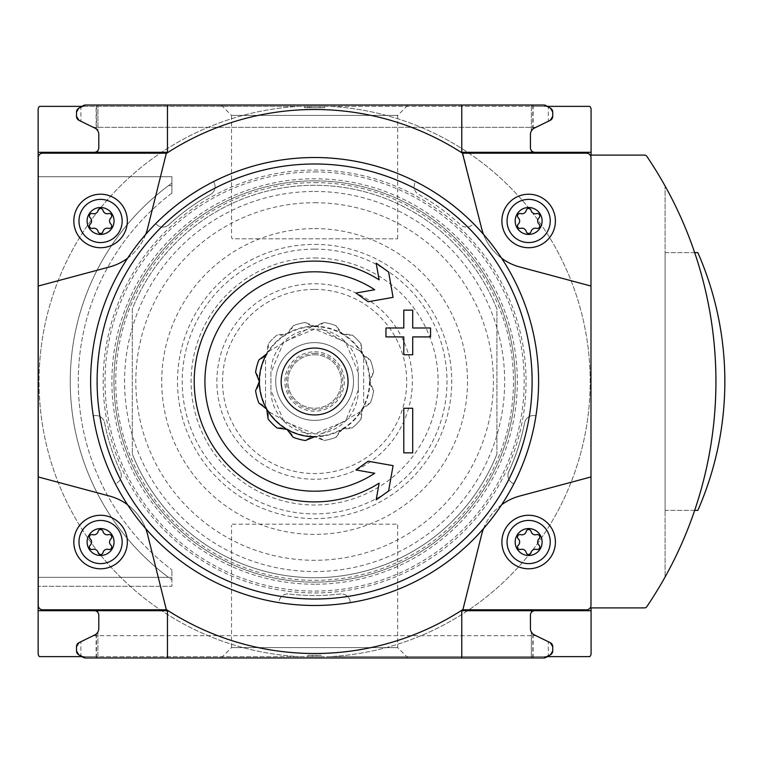 <?xml version="1.0" encoding="UTF-8"?>
<svg xmlns="http://www.w3.org/2000/svg" width="763" height="763" viewBox="0 0 763 763"><rect width="100%" height="100%" fill="white"/><g stroke="black" fill="none" stroke-linecap="round" stroke-linejoin="round"><path stroke-width="0.57" stroke-dasharray="3.81 2.86" d="M342.263 429.388A55.289 55.289 0 0 1 314.614 436.789L323.884 440.528C317.713 435.721 311.523 435.721 305.343 440.528A59.752 59.752 0 0 1 293.126 437.256C290.188 430.008 284.828 426.918 277.074 427.986A59.752 59.752 0 0 1 268.128 419.04C269.205 411.295 266.115 405.935 258.857 402.988A59.752 59.752 0 0 1 255.586 390.77C260.393 384.6 260.393 378.41 255.586 372.23A59.752 59.752 0 0 1 258.857 360.012C266.106 357.074 269.196 351.714 268.128 343.96A59.752 59.752 0 0 1 277.074 335.014C284.818 336.092 290.178 333.002 293.126 325.744A59.752 59.752 0 0 1 305.343 322.472C311.514 327.279 317.704 327.279 323.884 322.472A59.752 59.752 0 0 1 336.101 325.744C339.049 332.992 344.399 336.082 352.163 335.014A59.752 59.752 0 0 1 361.099 343.96C360.022 351.705 363.112 357.065 370.37 360.012A59.752 59.752 0 0 1 373.641 372.23C368.834 378.4 368.834 384.59 373.641 390.77A59.752 59.752 0 0 1 370.37 402.988C363.121 405.926 360.031 411.286 361.099 419.04A59.752 59.752 0 0 1 352.163 427.986C344.409 426.908 339.049 429.998 336.101 437.256A59.752 59.752 0 0 1 323.884 440.528A59.752 59.752 0 0 0 336.101 437.256L342.263 429.388L352.163 427.986A59.752 59.752 0 0 0 361.099 419.04L362.501 409.149A55.289 55.289 0 0 1 342.263 429.388M362.501 353.851A55.289 55.289 0 0 1 369.902 381.5L373.641 372.23A59.752 59.752 0 0 0 370.37 360.012L362.501 353.851L361.099 343.96A59.752 59.752 0 0 0 352.163 335.014L342.263 333.612A55.289 55.289 0 0 1 362.501 353.851M314.614 326.211A55.289 55.289 0 0 1 342.263 333.612L336.101 325.744A59.752 59.752 0 0 0 323.884 322.472L314.614 326.211L305.343 322.472A59.752 59.752 0 0 0 293.126 325.744L286.964 333.612A55.289 55.289 0 0 1 314.614 326.211M266.726 353.851A55.289 55.289 0 0 1 286.964 333.612L277.074 335.014A59.752 59.752 0 0 0 268.128 343.96L266.726 353.851M314.614 157.521A223.979 223.979 0 0 1 415.73 181.642A8.918 8.918 0 0 0 418.734 194.498A214.041 214.041 0 0 1 460.289 224.684A8.918 8.918 0 0 0 473.441 223.578A223.979 223.979 0 0 1 535.931 415.902A8.918 8.918 0 0 0 524.639 422.74A214.041 214.041 0 0 1 508.768 471.591A8.918 8.918 0 0 0 513.89 483.752A223.979 223.979 0 0 1 350.284 602.617A8.918 8.918 0 0 0 340.298 593.986A214.041 214.041 0 0 1 288.929 593.986A8.918 8.918 0 0 0 278.943 602.617A223.979 223.979 0 0 1 115.337 483.752A8.918 8.918 0 0 0 120.459 471.591A214.041 214.041 0 0 1 104.588 422.74A8.918 8.918 0 0 0 93.296 415.902A223.979 223.979 0 0 1 155.786 223.578A8.918 8.918 0 0 0 168.938 224.684A214.041 214.041 0 0 1 210.493 194.498A8.918 8.918 0 0 0 213.497 181.642A223.979 223.979 0 0 1 314.614 157.521M213.497 181.642A223.979 223.979 0 0 0 155.786 223.578A8.918 8.918 0 0 0 168.938 224.684A214.041 214.041 0 0 1 210.493 194.498A8.918 8.918 0 0 0 213.497 181.642M93.296 415.902A223.979 223.979 0 0 0 115.337 483.752A8.918 8.918 0 0 0 120.459 471.591A214.041 214.041 0 0 1 104.588 422.74A8.918 8.918 0 0 0 93.296 415.902M278.943 602.617A223.979 223.979 0 0 0 350.284 602.617A8.918 8.918 0 0 0 340.298 593.986A214.041 214.041 0 0 1 288.929 593.986A8.918 8.918 0 0 0 278.943 602.617M513.89 483.752A223.979 223.979 0 0 0 535.931 415.902A8.918 8.918 0 0 0 524.639 422.74A214.041 214.041 0 0 1 508.768 471.591A8.918 8.918 0 0 0 513.89 483.752M473.441 223.578A223.979 223.979 0 0 0 415.73 181.642A8.918 8.918 0 0 0 418.734 194.498A214.041 214.041 0 0 1 460.289 224.684A8.918 8.918 0 0 0 473.441 223.578M232.229 524.191L397.695 524.191L232.229 524.191L231.532 525.392L232.229 524.191M221.175 657.964L408.052 657.964L221.175 657.964L231.532 647.596L397.695 647.596L231.532 647.596L231.532 525.392M171.923 577.343L38.15 577.343L38.15 176.739L38.15 577.343L168.48 577.343L171.923 579.87L171.923 586.261L38.15 586.261L171.923 586.261L171.923 569.894L171.923 579.87A244.36 244.36 0 0 1 171.923 183.13L168.48 185.657A244.36 244.36 0 0 0 168.48 577.343M171.923 176.739L38.15 176.739L171.923 176.739L171.923 193.106L171.923 176.739M38.15 109.5L38.15 653.5A4.464 4.464 0 0 0 39.428 656.628L330.284 656.628A275.577 275.577 0 0 0 590.19 381.5A275.577 275.577 0 0 0 330.284 106.372L298.943 106.372A275.577 275.577 0 0 0 39.047 381.5A275.577 275.577 0 0 0 298.943 656.628A275.577 275.577 0 0 1 39.047 381.5A275.577 275.577 0 0 1 298.943 106.372L39.428 106.372A4.464 4.464 0 0 0 38.15 109.5M646.776 606.719A401.319 401.319 0 0 0 646.776 156.281A2.68 2.68 0 0 0 644.563 155.108L591.077 155.108L591.077 607.892L644.563 607.892A2.68 2.68 0 0 0 646.776 606.719M665.098 186.01A401.319 401.319 0 0 1 665.098 576.99A401.319 401.319 0 0 0 665.098 186.01L665.098 576.99L665.098 186.01M591.077 653.5L591.077 109.5A4.464 4.464 0 0 0 589.799 106.372L330.284 106.372A275.577 275.577 0 0 1 590.19 381.5A275.577 275.577 0 0 1 330.284 656.628L589.799 656.628A4.464 4.464 0 0 0 591.077 653.5M76.5 116.348L76.5 112.066L78.732 108.212L76.5 112.066L78.732 108.212L76.5 112.066L76.5 116.348L78.999 120.354L76.5 116.348M533.108 152.304L533.108 151.932A4.464 4.464 0 0 1 530.438 147.841L530.438 134.469A7.134 7.134 0 0 1 533.108 128.899L531.325 131.007L534.443 128.05L548.311 121.288L548.311 106.944L543.809 105.036L85.418 105.036L461.768 105.036L85.418 105.036L461.768 105.036L461.768 152.304L534.892 152.304L532.803 151.78L532.803 152.304L531.325 152.304L531.325 150.521L531.325 152.304L591.077 152.304M221.175 105.036L408.052 105.036L221.175 105.036L231.532 115.404L397.695 115.404L231.532 115.404L231.532 237.608L232.229 238.809L397.695 238.809L232.229 238.809L231.532 237.608M552.727 116.348L550.228 120.354L552.727 116.348L550.228 120.354L552.727 116.348L552.727 112.066L550.495 108.212L552.727 112.066M85.418 105.036L83.186 105.637L85.418 105.036L83.186 105.637L85.418 105.036L543.809 105.036L550.495 108.212M78.732 108.212L83.186 105.637L80.916 106.944L80.916 121.288L94.784 128.05L97.902 131.007L97.902 105.036L97.902 131.007L96.119 128.899L96.119 106.372L81.908 106.372M81.908 656.628L96.119 656.628L96.119 657.964L97.902 657.964L85.418 657.964L461.768 657.964L85.418 657.964L461.768 657.964L461.768 610.696L534.892 610.696L531.325 610.696L531.325 612.479L531.325 610.696L591.077 610.696M96.119 657.964L543.809 657.964L546.041 657.363L543.809 657.964L546.041 657.363L543.809 657.964L85.418 657.964L83.186 657.363L85.418 657.964M76.5 646.652L76.5 650.934L78.732 654.788L76.5 650.934L78.732 654.788L76.5 650.934L76.5 646.652L78.999 642.646L76.5 646.652M552.727 646.652L550.228 642.646L552.727 646.652L550.228 642.646L552.727 646.652L552.727 650.934L550.495 654.788L552.727 650.934M532.803 657.964L532.803 633.843L548.311 641.712L548.311 656.056L546.041 657.363L550.495 654.788M78.732 654.788L83.186 657.363L80.916 656.056L80.916 641.712L94.784 634.95L97.902 631.993L96.119 634.101A7.134 7.134 0 0 0 98.789 628.531L98.789 615.159A4.464 4.464 0 0 0 96.119 611.068L97.902 610.696L97.902 612.479L97.902 610.696L94.335 610.696L167.459 610.696L167.459 657.964M38.15 152.304L97.902 152.304L97.902 150.521L97.902 152.304L94.335 152.304L167.459 152.304L167.459 105.036M96.424 152.304L96.424 151.78L94.335 152.304M534.892 152.304L532.803 152.304M97.902 631.993L97.902 657.964L97.902 631.993M534.892 610.696L532.803 611.22L532.803 610.696M496.923 454.023A196.196 196.196 0 0 1 132.304 454.023A196.196 196.196 0 0 0 496.923 454.023L496.923 308.977A196.196 196.196 0 0 0 132.304 308.977L132.304 454.023L132.304 308.977A196.196 196.196 0 0 1 496.923 308.977L496.923 454.023M127.612 258.228A53.505 53.505 0 0 0 145.685 234.432M145.685 528.568A53.505 53.505 0 0 0 127.612 504.772M501.615 504.772A53.505 53.505 0 0 0 483.542 528.568M483.542 234.432A53.505 53.505 0 0 0 501.615 258.228M38.236 157.655L38.236 605.345A4.464 4.464 0 0 0 42.699 609.809L166.754 609.809A272 272 0 0 0 462.473 609.809L586.528 609.809A4.464 4.464 0 0 0 590.991 605.345L590.991 157.655A4.464 4.464 0 0 0 586.528 153.191L462.473 153.191A272 272 0 0 0 166.754 153.191L42.699 153.191A4.464 4.464 0 0 0 38.236 157.655M314.614 592.946A211.446 211.446 0 0 0 497.734 275.777A211.446 211.446 0 0 0 131.494 275.777A211.446 211.446 0 0 0 314.614 592.946M533.108 610.696L533.108 611.068A4.464 4.464 0 0 0 530.438 615.159L530.438 628.531A7.134 7.134 0 0 0 533.108 634.101L531.325 631.993L531.325 657.964L531.325 631.993M96.119 634.101L96.119 656.628L547.319 656.628M533.108 634.101L533.108 657.964M38.15 610.696L96.119 610.696M96.424 610.696L96.424 611.22L94.335 610.696M547.319 106.372L533.108 106.372L533.108 105.036M531.325 131.007L531.325 105.036L531.325 131.007M96.119 152.304L96.119 151.932A4.464 4.464 0 0 0 98.789 147.841L98.789 134.469A7.134 7.134 0 0 0 96.119 128.899M533.108 128.899L533.108 106.372L96.119 106.372L96.119 105.036M319.964 106.372L319.964 107.717L324.647 107.717L324.647 106.372L304.58 106.372L324.647 106.372L324.647 107.717L304.58 107.717L319.735 107.717L319.735 106.372M307.928 656.628L321.299 656.628L307.928 656.628L307.928 655.283L307.928 656.628L307.928 655.283L321.299 655.283L321.299 656.628L321.299 655.283L316.95 655.283L316.95 656.628L316.95 655.283L307.928 655.283L307.928 656.628M528.654 515.273A26.753 26.753 0 0 1 551.821 555.407A26.753 26.753 0 0 1 505.478 555.407A26.753 26.753 0 0 1 528.654 515.273M590.991 476.951L519.651 496.064A53.505 53.505 0 0 0 481.577 534.806L462.874 609.809M528.654 194.222A26.753 26.753 0 0 1 551.821 234.346A26.753 26.753 0 0 1 505.478 234.346A26.753 26.753 0 0 1 528.654 194.222M462.874 153.191L481.577 228.194A53.505 53.505 0 0 0 519.651 266.936L590.991 286.049M166.353 609.809L147.65 534.806A53.505 53.505 0 0 0 109.576 496.064L38.236 476.951M100.573 515.273A26.753 26.753 0 0 1 123.749 555.407A26.753 26.753 0 0 1 77.406 555.407A26.753 26.753 0 0 1 100.573 515.273M38.236 286.049L109.576 266.936A53.505 53.505 0 0 0 147.65 228.194L166.353 153.191M100.573 194.222A26.753 26.753 0 0 1 123.749 234.346A26.753 26.753 0 0 1 77.406 234.346A26.753 26.753 0 0 1 100.573 194.222M518.287 545.202A4.368 4.368 0 0 0 518.287 538.85A2.499 2.499 0 0 1 520.719 534.644A4.368 4.368 0 0 0 526.222 531.458A2.499 2.499 0 0 1 531.077 531.458A4.368 4.368 0 0 0 536.58 534.644A2.499 2.499 0 0 1 539.012 538.85A4.368 4.368 0 0 0 539.012 545.202A2.499 2.499 0 0 1 536.58 549.417A4.368 4.368 0 0 0 531.077 552.593A2.499 2.499 0 0 1 526.222 552.593A4.368 4.368 0 0 0 520.719 549.417A2.499 2.499 0 0 1 518.287 545.202M90.215 545.202A4.368 4.368 0 0 0 90.215 538.85A2.499 2.499 0 0 1 92.647 534.644A4.368 4.368 0 0 0 98.15 531.458A2.499 2.499 0 0 1 103.005 531.458A4.368 4.368 0 0 0 108.508 534.644A2.499 2.499 0 0 1 110.94 538.85A4.368 4.368 0 0 0 110.94 545.202A2.499 2.499 0 0 1 108.508 549.417A4.368 4.368 0 0 0 103.005 552.593A2.499 2.499 0 0 1 98.15 552.593A4.368 4.368 0 0 0 92.647 549.417A2.499 2.499 0 0 1 90.215 545.202M518.287 224.15A4.368 4.368 0 0 0 518.287 217.798A2.499 2.499 0 0 1 520.719 213.583A4.368 4.368 0 0 0 526.222 210.407A2.499 2.499 0 0 1 531.077 210.407A4.368 4.368 0 0 0 536.58 213.583A2.499 2.499 0 0 1 539.012 217.798A4.368 4.368 0 0 0 539.012 224.15A2.499 2.499 0 0 1 536.58 228.356A4.368 4.368 0 0 0 531.077 231.542A2.499 2.499 0 0 1 526.222 231.542A4.368 4.368 0 0 0 520.719 228.356A2.499 2.499 0 0 1 518.287 224.15M90.215 224.15A4.368 4.368 0 0 0 90.215 217.798A2.499 2.499 0 0 1 92.647 213.583A4.368 4.368 0 0 0 98.15 210.407A2.499 2.499 0 0 1 103.005 210.407A4.368 4.368 0 0 0 108.508 213.583A2.499 2.499 0 0 1 110.94 217.798A4.368 4.368 0 0 0 110.94 224.15A2.499 2.499 0 0 1 108.508 228.356A4.368 4.368 0 0 0 103.005 231.542A2.499 2.499 0 0 1 98.15 231.542A4.368 4.368 0 0 0 92.647 228.356A2.499 2.499 0 0 1 90.215 224.15M314.614 180.841A200.659 200.659 0 0 1 488.387 481.825A200.659 200.659 0 0 1 140.84 481.825A200.659 200.659 0 0 1 314.614 180.841A200.659 200.659 0 0 1 488.387 481.825A200.659 200.659 0 0 1 140.84 481.825A200.659 200.659 0 0 1 314.614 180.841A200.659 200.659 0 0 1 488.387 481.825A200.659 200.659 0 0 1 140.84 481.825A200.659 200.659 0 0 1 314.614 180.841M550.228 642.646L535.922 635.665L550.228 642.646M93.305 635.665L535.922 635.665L93.305 635.665L78.999 642.646M535.922 127.335L93.305 127.335L78.999 120.354L93.305 127.335L535.922 127.335L550.228 120.354M312.277 655.283L312.277 656.628L312.277 655.283L307.928 655.283L312.277 655.283L312.277 656.628M319.735 107.717L304.58 107.717L304.58 106.372L304.58 107.717L324.647 107.717L324.647 106.372M324.647 107.717L310.923 107.717L310.923 106.372M319.964 107.717L310.923 107.717M694.683 252.629L665.098 252.629L665.098 510.371L697.849 510.371A321.051 321.051 0 0 0 697.849 252.629L665.098 252.629L665.098 510.371L694.683 510.371M379.116 279.84A120.392 120.392 0 0 0 223.473 460.165A120.392 120.392 0 0 0 379.116 483.16M376.169 499.879L388.596 491.01M389.616 485.258L393.079 465.64M368.138 461.243L355.92 469.951L368.949 472.249M374.709 289.73A109.691 109.691 0 0 0 231.923 453.575A109.691 109.691 0 0 0 374.709 473.27M368.949 290.751L355.92 293.049L368.138 301.757M393.079 297.36L388.596 271.99L376.169 263.121M403.799 452.85L412.716 452.85L412.716 408.253L403.799 408.253M403.799 327.995L385.964 327.995L385.964 336.912M403.799 336.912L403.799 354.747L412.716 354.747L412.716 336.912M430.551 336.912L430.551 327.995L412.716 327.995L412.716 310.15L403.799 310.15M171.923 193.106A236.33 236.33 0 0 0 171.923 569.894A236.33 236.33 0 0 1 171.923 193.106M314.614 283.76A97.74 97.74 0 0 1 399.259 430.37A97.74 97.74 0 0 1 229.968 430.37A97.74 97.74 0 0 1 314.614 283.76M314.614 289.415A92.085 92.085 0 0 1 394.357 427.538A92.085 92.085 0 0 1 234.87 427.538A92.085 92.085 0 0 1 314.614 289.415M359.201 350.608L319.077 327.432A8.918 8.918 0 0 0 310.15 327.432L270.026 350.608A8.918 8.918 0 0 0 265.562 358.333L265.562 404.667A8.918 8.918 0 0 0 270.026 412.392L310.15 435.568A8.918 8.918 0 0 0 319.077 435.568L359.201 412.392A8.918 8.918 0 0 0 363.665 404.667L363.665 358.333A8.918 8.918 0 0 0 359.201 350.608L319.077 327.432A8.918 8.918 0 0 0 310.15 327.432L270.026 350.608A8.918 8.918 0 0 0 265.562 358.333L265.562 404.667A8.918 8.918 0 0 0 270.026 412.392L310.15 435.568A8.918 8.918 0 0 0 319.077 435.568L359.201 412.392A8.918 8.918 0 0 0 363.665 404.667L363.665 358.333A8.918 8.918 0 0 0 359.201 350.608M314.614 414.938A33.438 33.438 0 0 0 348.062 381.5A33.438 33.438 0 0 0 314.614 348.062A33.438 33.438 0 0 0 281.175 381.5A33.438 33.438 0 0 0 314.614 414.938M369.902 381.5A55.289 55.289 0 0 1 362.501 409.149L370.37 402.988A59.752 59.752 0 0 0 373.641 390.77L369.902 381.5M323.121 435.683A54.85 54.85 0 0 1 259.935 385.773A54.85 54.85 0 0 1 314.614 326.65A54.85 54.85 0 0 1 369.292 377.227A54.85 54.85 0 0 1 323.121 435.683M314.614 342.616A38.884 38.884 0 0 1 348.29 400.937A38.884 38.884 0 0 1 280.937 400.937A38.884 38.884 0 0 1 314.614 342.616A38.884 38.884 0 0 1 348.29 400.937A38.884 38.884 0 0 1 280.937 400.937A38.884 38.884 0 0 1 314.614 342.616M358.314 390.198L358.314 372.802L358.314 390.198A43.701 43.701 0 0 1 314.614 433.899A43.701 43.701 0 0 1 270.913 390.198L270.913 372.802A43.701 43.701 0 0 1 314.614 329.101A43.701 43.701 0 0 1 358.314 372.802L345.496 341.891L314.585 329.101L283.712 341.91L270.913 372.802L270.913 390.198L283.731 421.109L314.642 433.899L345.515 421.09L358.314 390.198M314.614 354.747A26.753 26.753 0 0 1 337.78 394.881A26.753 26.753 0 0 1 291.447 394.881A26.753 26.753 0 0 1 314.614 354.747A26.753 26.753 0 0 1 337.78 394.881A26.753 26.753 0 0 1 291.447 394.881A26.753 26.753 0 0 1 314.614 354.747M168.48 185.657L171.923 185.657M532.803 129.157L532.803 105.036M96.424 633.843L96.424 657.964M314.614 171.923A209.577 209.577 0 0 1 496.112 486.289A209.577 209.577 0 0 1 133.115 486.289A209.577 209.577 0 0 1 314.614 171.923M96.424 129.157L96.424 105.036M314.614 182.624A198.876 198.876 0 0 1 486.842 480.938A198.876 198.876 0 0 1 142.385 480.938A198.876 198.876 0 0 1 314.614 182.624M307.699 107.717L307.699 106.372M314.614 584.22A202.72 202.72 0 0 1 111.894 381.5A202.72 202.72 0 0 1 314.614 178.78A202.72 202.72 0 0 1 517.333 381.5A202.72 202.72 0 0 1 314.614 584.22M314.614 191.456A190.044 190.044 0 0 1 479.202 476.522A190.044 190.044 0 0 1 150.025 476.522A190.044 190.044 0 0 1 314.614 191.456M314.614 202.72A178.78 178.78 0 0 1 469.445 470.895A178.78 178.78 0 0 1 159.782 470.895A178.78 178.78 0 0 1 314.614 202.72M314.614 228.604A152.896 152.896 0 0 1 447.023 457.943A152.896 152.896 0 0 1 182.204 457.943A152.896 152.896 0 0 1 314.614 228.604M314.614 244.389A137.111 137.111 0 0 1 433.355 450.056A137.111 137.111 0 0 1 195.872 450.056A137.111 137.111 0 0 1 314.614 244.389M314.614 249.119A132.381 132.381 0 0 1 429.264 447.69A132.381 132.381 0 0 1 199.963 447.69A132.381 132.381 0 0 1 314.614 249.119M314.614 257.989A123.511 123.511 0 0 1 421.577 443.255A123.511 123.511 0 0 1 207.65 443.255A123.511 123.511 0 0 1 314.614 257.989M314.614 353.364A28.136 28.136 0 0 1 338.982 395.568A28.136 28.136 0 0 1 290.255 395.568A28.136 28.136 0 0 1 314.614 353.364M314.614 351.8A29.7 29.7 0 0 1 343.741 387.299A29.7 29.7 0 0 1 310.732 410.942A29.7 29.7 0 0 1 284.981 379.554A29.7 29.7 0 0 1 314.614 351.8M408.052 657.964L397.695 647.596L397.695 524.191M397.695 238.809L397.695 115.404L408.052 105.036M304.58 107.717L304.58 106.372M309.263 107.717L309.263 106.372"/><path stroke-width="1.14" d="M258.857 402.988A59.752 59.752 0 0 1 255.586 390.77L259.325 381.5A55.289 55.289 0 0 1 266.726 353.851L258.857 360.012A59.752 59.752 0 0 0 255.586 372.23L259.325 381.5A55.289 55.289 0 0 0 266.726 409.149L268.128 419.04A59.752 59.752 0 0 0 277.074 427.986L286.964 429.388A55.289 55.289 0 0 1 266.726 409.149L258.857 402.988M314.614 436.789A55.289 55.289 0 0 1 286.964 429.388L293.126 437.256A59.752 59.752 0 0 0 305.343 440.528L314.614 436.789M85.418 105.036A4.464 4.464 0 0 0 83.186 105.637L78.732 108.212L85.418 105.036L167.459 105.036L167.459 152.304L38.15 152.304L38.15 653.5A4.464 4.464 0 0 0 39.428 656.628L81.908 656.628M38.15 152.304L38.15 109.5A4.464 4.464 0 0 1 39.428 106.372L81.908 106.372M547.319 656.628L589.799 656.628A4.464 4.464 0 0 0 591.077 653.5L591.077 607.892L644.563 607.892A2.68 2.68 0 0 0 646.776 606.719A401.319 401.319 0 0 0 646.776 156.281A2.68 2.68 0 0 0 644.563 155.108L591.077 155.108L591.077 109.5A4.464 4.464 0 0 0 589.799 106.372L547.319 106.372M78.732 108.212L83.186 105.637L78.732 108.212A4.464 4.464 0 0 0 76.5 112.066L76.5 116.348A4.464 4.464 0 0 0 78.999 120.354L76.5 116.348L76.5 112.066L76.5 116.348L76.5 112.066L78.732 108.212L80.916 106.944M591.077 152.304L461.768 152.304L461.768 105.036L543.809 105.036L167.459 105.036M552.727 116.348A4.464 4.464 0 0 1 550.228 120.354L535.922 127.335L550.228 120.354L552.727 116.348L552.727 112.066A4.464 4.464 0 0 0 550.495 108.212L552.727 112.066L552.727 116.348L552.727 112.066M550.495 108.212L546.041 105.637A4.464 4.464 0 0 0 543.809 105.036L548.311 106.944M85.418 657.964A4.464 4.464 0 0 1 83.186 657.363L78.732 654.788L85.418 657.964L543.809 657.964L550.495 654.788L552.727 650.934L552.727 646.652L552.727 650.934A4.464 4.464 0 0 1 550.495 654.788L548.311 656.056M591.077 610.696L461.768 610.696L461.768 657.964L543.809 657.964A4.464 4.464 0 0 0 546.041 657.363L550.495 654.788M76.5 650.934L76.5 646.652A4.464 4.464 0 0 1 78.999 642.646L76.5 646.652L76.5 650.934L78.732 654.788L83.186 657.363L78.732 654.788A4.464 4.464 0 0 1 76.5 650.934M552.727 646.652L550.228 642.646A4.464 4.464 0 0 1 552.727 646.652L552.727 650.934M80.916 121.288L94.784 128.05A7.134 7.134 0 0 1 98.789 134.469L98.789 147.841A4.464 4.464 0 0 1 94.335 152.304M548.311 121.288L534.443 128.05A7.134 7.134 0 0 0 530.438 134.469L530.438 147.841A4.464 4.464 0 0 0 534.892 152.304M80.916 656.056L78.732 654.788M94.335 610.696A4.464 4.464 0 0 1 98.789 615.159L98.789 628.531A7.134 7.134 0 0 1 94.784 634.95L80.916 641.712M548.311 641.712L534.443 634.95A7.134 7.134 0 0 1 530.438 628.531L530.438 615.159A4.464 4.464 0 0 1 534.892 610.696M483.542 234.432A53.505 53.505 0 0 1 481.577 228.194L462.473 153.191A272 272 0 0 0 166.754 153.191L42.699 153.191A4.464 4.464 0 0 0 38.236 157.655L38.236 286.049L109.576 266.936A53.505 53.505 0 0 0 127.612 258.228M145.685 234.432A53.505 53.505 0 0 0 147.65 228.194L166.353 153.191M38.236 286.049L38.236 605.345A4.464 4.464 0 0 0 42.699 609.809L166.353 609.809L147.65 534.806A53.505 53.505 0 0 0 145.685 528.568M127.612 504.772A53.505 53.505 0 0 0 109.576 496.064L38.236 476.951M166.353 609.809L166.754 609.809A272 272 0 0 0 462.473 609.809L586.528 609.809A4.464 4.464 0 0 0 590.991 605.345L590.991 157.655A4.464 4.464 0 0 0 586.528 153.191L462.874 153.191M483.542 528.568A53.505 53.505 0 0 0 481.577 534.806L462.874 609.809M590.991 476.951L519.651 496.064A53.505 53.505 0 0 0 501.615 504.772M501.615 258.228A53.505 53.505 0 0 0 519.651 266.936L590.991 286.049M167.459 657.964L167.459 610.696L38.15 610.696M531.325 631.993L532.803 633.843M528.654 528.559A13.467 13.467 0 0 1 540.309 548.759A13.467 13.467 0 0 1 516.99 548.759A13.467 13.467 0 0 1 528.654 528.559M518.287 545.202A4.368 4.368 0 0 0 518.287 538.85A2.499 2.499 0 0 1 520.719 534.644A4.368 4.368 0 0 0 526.222 531.458A2.499 2.499 0 0 1 531.077 531.458A4.368 4.368 0 0 0 536.58 534.644A2.499 2.499 0 0 1 539.012 538.85A4.368 4.368 0 0 0 539.012 545.202A2.499 2.499 0 0 1 536.58 549.417A4.368 4.368 0 0 0 531.077 552.593A2.499 2.499 0 0 1 526.222 552.593A4.368 4.368 0 0 0 520.719 549.417A2.499 2.499 0 0 1 518.287 545.202M528.654 520.433A21.593 21.593 0 0 1 547.348 552.822A21.593 21.593 0 0 1 509.951 552.822A21.593 21.593 0 0 1 528.654 520.433M528.654 515.273A26.753 26.753 0 0 1 551.821 555.407A26.753 26.753 0 0 1 505.478 555.407A26.753 26.753 0 0 1 528.654 515.273M100.573 528.559A13.467 13.467 0 0 1 112.237 548.759A13.467 13.467 0 0 1 88.918 548.759A13.467 13.467 0 0 1 100.573 528.559M90.215 545.202A4.368 4.368 0 0 0 90.215 538.85A2.499 2.499 0 0 1 92.647 534.644A4.368 4.368 0 0 0 98.15 531.458A2.499 2.499 0 0 1 103.005 531.458A4.368 4.368 0 0 0 108.508 534.644A2.499 2.499 0 0 1 110.94 538.85A4.368 4.368 0 0 0 110.94 545.202A2.499 2.499 0 0 1 108.508 549.417A4.368 4.368 0 0 0 103.005 552.593A2.499 2.499 0 0 1 98.15 552.593A4.368 4.368 0 0 0 92.647 549.417A2.499 2.499 0 0 1 90.215 545.202M100.573 520.433A21.593 21.593 0 0 1 119.276 552.822A21.593 21.593 0 0 1 81.879 552.822A21.593 21.593 0 0 1 100.573 520.433M100.573 515.273A26.753 26.753 0 0 1 123.749 555.407A26.753 26.753 0 0 1 77.406 555.407A26.753 26.753 0 0 1 100.573 515.273M528.654 207.507A13.467 13.467 0 0 1 540.309 227.708A13.467 13.467 0 0 1 516.99 227.708A13.467 13.467 0 0 1 528.654 207.507M518.287 224.15A4.368 4.368 0 0 0 518.287 217.798A2.499 2.499 0 0 1 520.719 213.583A4.368 4.368 0 0 0 526.222 210.407A2.499 2.499 0 0 1 531.077 210.407A4.368 4.368 0 0 0 536.58 213.583A2.499 2.499 0 0 1 539.012 217.798A4.368 4.368 0 0 0 539.012 224.15A2.499 2.499 0 0 1 536.58 228.356A4.368 4.368 0 0 0 531.077 231.542A2.499 2.499 0 0 1 526.222 231.542A4.368 4.368 0 0 0 520.719 228.356A2.499 2.499 0 0 1 518.287 224.15M528.654 199.381A21.593 21.593 0 0 1 547.348 231.771A21.593 21.593 0 0 1 509.951 231.771A21.593 21.593 0 0 1 528.654 199.381M528.654 194.222A26.753 26.753 0 0 1 551.821 234.346A26.753 26.753 0 0 1 505.478 234.346A26.753 26.753 0 0 1 528.654 194.222M100.573 207.507A13.467 13.467 0 0 1 112.237 227.708A13.467 13.467 0 0 1 88.918 227.708A13.467 13.467 0 0 1 100.573 207.507M90.215 224.15A4.368 4.368 0 0 0 90.215 217.798A2.499 2.499 0 0 1 92.647 213.583A4.368 4.368 0 0 0 98.15 210.407A2.499 2.499 0 0 1 103.005 210.407A4.368 4.368 0 0 0 108.508 213.583A2.499 2.499 0 0 1 110.94 217.798A4.368 4.368 0 0 0 110.94 224.15A2.499 2.499 0 0 1 108.508 228.356A4.368 4.368 0 0 0 103.005 231.542A2.499 2.499 0 0 1 98.15 231.542A4.368 4.368 0 0 0 92.647 228.356A2.499 2.499 0 0 1 90.215 224.15M100.573 199.381A21.593 21.593 0 0 1 119.276 231.771A21.593 21.593 0 0 1 81.879 231.771A21.593 21.593 0 0 1 100.573 199.381M100.573 194.222A26.753 26.753 0 0 1 123.749 234.346A26.753 26.753 0 0 1 77.406 234.346A26.753 26.753 0 0 1 100.573 194.222M379.116 483.16L376.169 499.879L388.596 491.01L393.079 465.64L368.138 461.243L355.92 469.951L374.709 473.27A109.691 109.691 0 0 1 209.501 350.141A109.691 109.691 0 0 1 374.709 289.73L355.92 293.049L368.138 301.757L393.079 297.36L388.596 271.99L376.169 263.121L379.116 279.84A120.392 120.392 0 0 0 199 347.918A120.392 120.392 0 0 0 379.116 483.16L376.169 499.879M385.964 327.995L385.964 336.912L403.799 336.912L403.799 354.747L412.716 354.747L412.716 336.912L430.551 336.912L430.551 327.995L412.716 327.995L412.716 310.15L403.799 310.15L403.799 327.995L385.964 327.995M403.799 408.253L403.799 452.85L412.716 452.85L412.716 408.253L403.799 408.253L403.799 452.85M314.614 157.521A223.979 223.979 0 0 1 508.587 493.489A223.979 223.979 0 0 1 120.64 493.489A223.979 223.979 0 0 1 314.614 157.521A223.979 223.979 0 0 1 508.587 493.489A223.979 223.979 0 0 1 120.64 493.489A223.979 223.979 0 0 1 314.614 157.521M535.922 635.665L550.228 642.646L535.922 635.665M78.999 642.646L93.305 635.665M550.228 120.354L535.922 127.335M93.305 127.335L78.999 120.354L93.305 127.335M694.683 510.371L697.849 510.371A321.051 321.051 0 0 0 697.849 252.629L694.683 252.629M376.169 263.121L379.116 279.84M388.596 491.01L389.616 485.258M393.079 465.64L368.138 461.243M368.949 472.249L374.709 473.27M374.709 289.73L368.949 290.751M368.138 301.757L393.079 297.36M385.964 336.912L403.799 336.912M412.716 336.912L430.551 336.912M403.799 310.15L403.799 327.995M314.614 348.062A33.438 33.438 0 0 1 343.579 398.219A33.438 33.438 0 0 1 285.648 398.219A33.438 33.438 0 0 1 314.614 348.062M314.614 599.012A217.512 217.512 0 0 1 97.101 381.5A217.512 217.512 0 0 1 314.614 163.988A217.512 217.512 0 0 1 532.126 381.5A217.512 217.512 0 0 1 314.614 599.012"/></g></svg>

